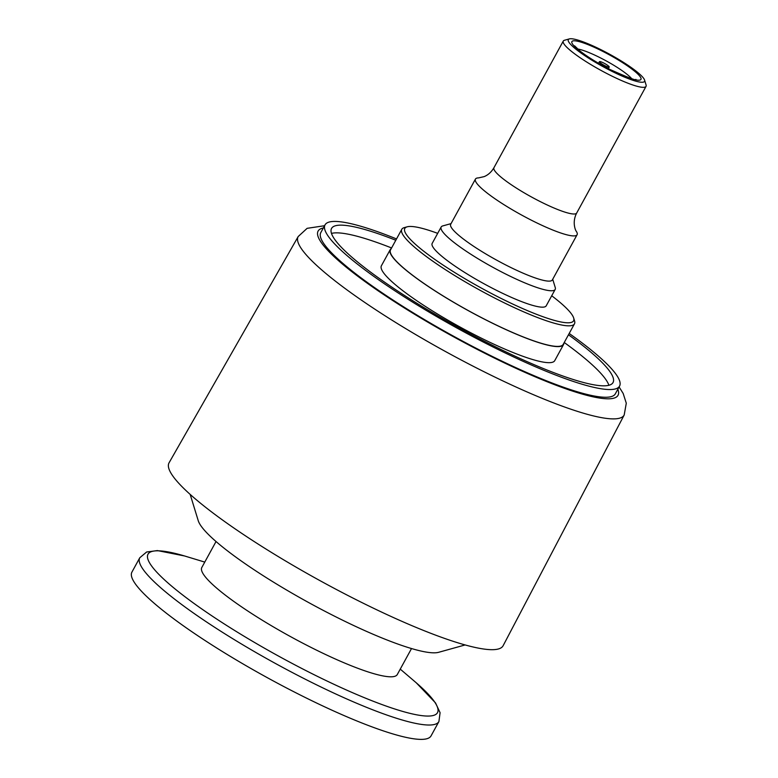 <?xml version="1.0" encoding="UTF-8"?>
<svg xmlns="http://www.w3.org/2000/svg" width="778" height="778" viewBox="0 0 778 778"><rect width="100%" height="100%" fill="white"/><g stroke="black" fill="none" stroke-linecap="round" stroke-linejoin="round"><path stroke-width="1.17" d="M599.43 61.88A5.572 0.904 28.7 0 0 604.341 65.401A5.572 0.904 28.7 0 0 609.193 67.034A5.572 0.904 28.7 0 0 609.193 66.83A5.572 0.904 28.7 0 0 604.273 63.31A5.572 0.904 28.7 0 0 599.42 61.676A5.572 0.904 28.7 0 0 599.43 61.88M576.683 213.036A47.176 7.624 28.7 0 1 539.543 201.239A47.176 7.624 28.7 0 1 493.991 169.41A47.176 7.624 28.7 0 1 493.933 167.737C491.414 172.016 488.156 174.982 484.159 176.616L478.577 177.89A57.942 9.375 28.7 0 0 475.446 179.076A57.942 9.375 28.7 0 0 475.514 181.138A57.942 9.375 28.7 0 0 531.462 220.242A57.942 9.375 28.7 0 0 577.091 234.732A57.942 9.375 28.7 0 0 577.023 232.671A57.942 9.375 28.7 0 0 576.401 231.455C575.71 231.047 571.742 222.401 576.683 213.036L646.041 86.368A47.176 7.624 28.7 0 0 646.08 84.958L644.583 80.076A43.461 7.031 -151.3 0 1 609.826 70.253A43.461 7.031 -151.3 0 1 568.358 41.176A43.461 7.031 -151.3 0 1 569.37 38.9A43.461 7.031 -151.3 0 1 609.31 54.061A43.461 7.031 -151.3 0 1 644.495 79.823A43.461 7.031 -151.3 0 1 644.583 80.076M475.446 179.076L450.686 224.288A57.942 9.375 28.7 0 0 450.754 226.349A57.942 9.375 28.7 0 0 501.868 262.945A57.942 9.375 28.7 0 0 552.341 279.944L577.091 234.732M451.065 223.617L442.75 225.921A65.002 10.513 28.7 0 0 441.155 227.011A65.002 10.513 28.7 0 0 441.233 229.316A65.002 10.513 28.7 0 0 498.562 270.365A65.002 10.513 28.7 0 0 555.181 289.435A65.002 10.513 28.7 0 0 555.239 287.51L552.711 279.263M441.155 227.011L432.179 243.407A65.002 10.513 28.7 0 0 432.257 245.712A65.002 10.513 28.7 0 0 489.586 286.771A65.002 10.513 28.7 0 0 546.205 305.832L555.181 289.435M391.198 248.649A98.796 15.978 28.7 0 0 390.206 249.68L381.405 265.755A98.796 15.978 28.7 0 0 381.521 269.266A98.796 15.978 28.7 0 0 468.667 331.661A98.796 15.978 28.7 0 0 554.733 360.652L563.535 344.576A98.796 15.978 28.7 0 0 563.875 343.186M390.206 249.68A98.796 15.978 28.7 0 0 390.323 253.19A98.796 15.978 28.7 0 0 477.468 315.586A98.796 15.978 28.7 0 0 563.535 344.576M395.798 240.246A160.453 25.946 28.7 0 0 331.554 228.431A160.453 25.946 28.7 0 0 331.739 234.129A160.453 25.946 28.7 0 0 473.267 335.464A160.453 25.946 28.7 0 0 613.035 382.543A160.453 25.946 28.7 0 0 612.85 376.844A160.453 25.946 28.7 0 0 568.475 334.783M608.892 385.285A160.453 25.946 28.7 0 0 608.629 384.556A160.453 25.946 28.7 0 0 564.245 342.495M391.577 247.958A160.453 25.946 28.7 0 0 331.477 233.4M396.517 238.924A167.883 27.152 28.7 0 0 325.039 224.861L320.808 232.583A167.883 27.152 28.7 0 0 321.003 238.545A167.883 27.152 28.7 0 0 469.085 344.566A167.883 27.152 28.7 0 0 615.33 393.824L619.551 386.112A167.883 27.152 28.7 0 0 619.366 380.15A167.883 27.152 28.7 0 0 569.195 333.461M325.039 224.861A167.883 27.152 28.7 0 0 325.223 230.823A167.883 27.152 28.7 0 0 473.306 336.855A167.883 27.152 28.7 0 0 619.551 386.112M190.172 494.409L198.244 520.686A138.912 22.465 28.7 0 0 198.526 521.493A138.912 22.465 28.7 0 0 310.996 603.835A138.912 22.465 28.7 0 0 438.646 652.304L465.137 644.943M216.031 541.527L201.813 567.493A111.429 18.02 28.7 0 0 201.94 571.451A111.429 18.02 28.7 0 0 300.22 641.831A111.429 18.02 28.7 0 0 397.295 674.516L411.513 648.551M569.37 38.9L564.449 40.271A47.176 7.624 28.7 0 0 563.282 41.059A47.176 7.624 28.7 0 0 563.34 42.732A47.176 7.624 28.7 0 0 604.944 72.529A47.176 7.624 28.7 0 0 646.041 86.368M184.532 555.959L157.409 550.581L146.614 552.001L139.777 557.758L131.92 572.112A170.518 27.58 28.7 0 0 132.114 578.171A170.518 27.58 28.7 0 0 282.521 685.865A170.518 27.58 28.7 0 0 431.051 735.891L438.918 721.527L440.085 712.687L435.524 702.904L416.356 682.899M407.176 226.816L404.22 227.633A98.427 15.92 28.7 0 0 401.798 229.286L390.537 249.864A98.427 15.92 28.7 0 0 390.644 253.356A98.427 15.92 28.7 0 0 477.468 315.518A98.427 15.92 28.7 0 0 563.204 344.391L574.475 323.823A98.427 15.92 28.7 0 0 574.563 320.896L573.658 317.959A96.2 15.56 -151.3 0 1 496.734 296.214A96.2 15.56 -151.3 0 1 404.92 231.844A96.2 15.56 -151.3 0 1 407.176 226.816A96.2 15.56 -151.3 0 1 437.683 233.351M401.798 229.286A98.427 15.92 28.7 0 0 401.915 232.778A98.427 15.92 28.7 0 0 488.73 294.94A98.427 15.92 28.7 0 0 574.475 323.823M551.719 295.776A96.2 15.56 -151.3 0 1 573.464 317.405A96.2 15.56 -151.3 0 1 573.658 317.959M324.572 225.717L307.125 228.333L298.198 236.531L169.059 462.803A190.435 30.799 28.7 0 0 169.234 469.649A190.435 30.799 28.7 0 0 337.448 590.045A190.435 30.799 28.7 0 0 503.133 645.701L624.189 414.995L626.29 403.199L623.178 393.483L619.094 386.958M577.616 49.014A33.425 5.407 -151.3 0 1 600.606 57.951A33.425 5.407 -151.3 0 1 631.619 78.578M609.952 69.563A39.367 6.37 28.7 0 0 640.907 78.004A39.367 6.37 28.7 0 0 602.892 51.436A39.367 6.37 28.7 0 0 571.937 42.985A39.367 6.37 28.7 0 0 609.952 69.563M400.242 669.119L415.102 681.81A165.014 26.685 -151.3 0 1 437.294 706.813A165.014 26.685 -151.3 0 1 307.543 671.414A165.014 26.685 -151.3 0 1 148.199 560.053A165.014 26.685 -151.3 0 1 186.078 556.426L204.77 562.095M139.777 557.758A170.518 27.58 28.7 0 0 139.972 563.817A170.518 27.58 28.7 0 0 304.645 678.893A170.518 27.58 28.7 0 0 438.918 721.527M298.198 236.531A185.825 30.05 28.7 0 0 298.373 243.203A185.825 30.05 28.7 0 0 477.818 368.607A185.825 30.05 28.7 0 0 624.189 414.995M617.839 389.243A170.966 27.648 -151.3 0 1 483.401 352.551A170.966 27.648 -151.3 0 1 318.299 237.173A170.966 27.648 -151.3 0 1 323.317 227.993M608.318 68.629L609.193 67.034M574.845 46.777L574.592 45.824L579.649 50.726C587.273 56.736 597.329 62.96 609.826 69.407C628.449 77.742 637.153 81.077 635.937 79.414L634.994 79.706M493.933 167.737L563.282 41.059M598.545 63.281L599.42 61.676"/></g></svg>
